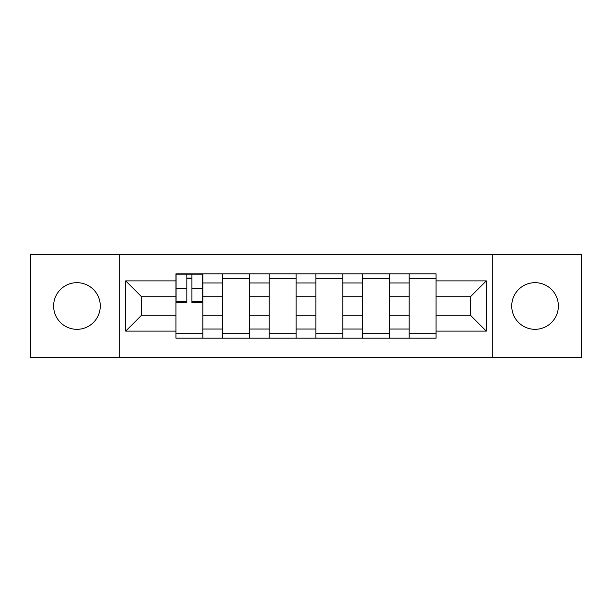 <?xml version="1.0" encoding="UTF-8"?>
<svg xmlns="http://www.w3.org/2000/svg" width="612" height="612" viewBox="0 0 612 612"><rect width="100%" height="100%" fill="white"/><g stroke="black" fill="none" stroke-linecap="round" stroke-linejoin="round"><path stroke-width="0.92" d="M535.049 282.675A23.325 23.325 0 0 0 511.731 306A23.325 23.325 0 0 0 535.049 329.325A23.325 23.325 0 0 0 558.374 306A23.325 23.325 0 0 0 535.049 282.675M76.951 282.675A23.325 23.325 0 0 0 53.627 306A23.325 23.325 0 0 0 76.951 329.325A23.325 23.325 0 0 0 100.269 306A23.325 23.325 0 0 0 76.951 282.675M492.293 357.286L581.4 357.286L581.4 254.714L30.6 254.714L30.6 357.286L492.293 357.286L492.293 254.714M222.569 338.145L222.569 282.974L202.84 282.974L202.84 338.145M202.84 282.974L202.84 273.855M222.569 282.974L222.569 273.855M249.482 273.855L249.482 338.145M269.219 338.145L269.219 273.855M296.132 273.855L296.132 338.145M315.868 338.145L315.868 273.855M342.781 273.855L342.781 338.145M362.518 338.145L362.518 273.855M389.431 273.855L389.431 338.145M409.16 338.145L409.16 273.855M409.16 315.272L389.431 315.272M362.518 315.272L342.781 315.272M315.868 315.272L296.132 315.272M269.219 315.272L249.482 315.272M222.569 315.272L202.84 315.272M409.16 296.728L389.431 296.728M362.518 296.728L342.781 296.728M315.868 296.728L296.132 296.728M269.219 296.728L249.482 296.728M222.569 296.728L202.84 296.728M141.54 315.272L175.927 315.272L175.927 296.728L141.54 296.728L141.54 315.272L125.69 331.115L125.69 280.885L175.927 280.885L175.927 296.728M436.073 296.728L436.073 315.272L470.46 315.272L470.46 296.728L436.073 296.728L436.073 273.855L175.927 273.855L175.927 280.885M436.073 280.885L486.311 280.885L486.311 331.115L436.073 331.115L436.073 315.272M175.927 315.272L175.927 338.145L436.073 338.145L436.073 331.115M175.927 331.115L125.69 331.115M119.707 357.286L119.707 254.714M202.84 333.662L175.927 333.662M186.836 278.338L191.923 278.338M249.482 333.662L222.569 333.662M222.569 278.338L249.482 278.338M296.132 333.662L269.219 333.662M269.219 278.338L296.132 278.338M342.781 333.662L315.868 333.662M315.868 278.338L342.781 278.338M389.431 333.662L362.518 333.662M362.518 278.338L389.431 278.338M436.073 333.662L409.16 333.662M409.16 278.338L436.073 278.338M125.69 280.885L141.54 296.728M470.46 315.272L486.311 331.115M470.46 296.728L486.311 280.885M191.923 302.558L191.923 274.153L202.687 274.153L202.687 302.558L191.923 302.558M186.836 278.039L191.923 278.039M186.836 274.153L176.072 274.153L176.072 302.558L186.836 302.558L186.836 274.153L191.923 274.153M362.518 282.974L342.781 282.974M315.868 282.974L296.132 282.974M269.219 282.974L249.482 282.974M409.16 282.974L389.431 282.974M362.518 329.026L342.781 329.026M315.868 329.026L296.132 329.026M269.219 329.026L249.482 329.026M222.569 329.026L202.84 329.026M409.16 329.026L389.431 329.026M191.923 301.532L202.687 301.532M191.923 288.673L202.687 288.673M176.072 301.532L186.836 301.532M176.072 288.673L186.836 288.673"/></g></svg>
